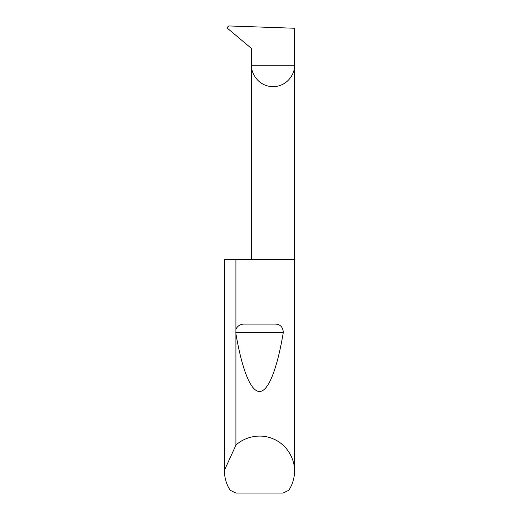 <?xml version="1.0" encoding="UTF-8"?>
<svg xmlns="http://www.w3.org/2000/svg" width="519" height="519" viewBox="0 0 519 519"><rect width="100%" height="100%" fill="white"/><g stroke="black" fill="none" stroke-linecap="round" stroke-linejoin="round"><path stroke-width="0.78" d="M251.559 259.5L251.559 65.186L294.533 65.186L294.533 28.247L228.814 25.95L227.153 27.338L227.757 28.545L251.559 48.52L251.559 65.186C250.696 71.473 257.145 86.381 273.046 86.673C288.947 86.381 295.395 71.473 294.533 65.186L294.533 471.096C294.487 478.031 292.586 484.415 288.836 490.247L283.095 493.05L235.905 493.05L230.164 490.247C226.414 484.415 224.513 478.031 224.468 471.096L224.468 259.5L224.48 470.162L235.911 445.198C243.262 437.841 259.253 432.47 273.656 439.055C288.227 445.27 295.019 460.71 294.533 471.096M235.911 329.215C237.728 325.685 240.654 323.979 244.689 324.09L274.311 324.09C279.897 323.934 282.9 326.711 283.316 332.426C277.607 366.622 268.829 391.598 259.656 391.404C250.482 392.117 241.666 367.634 235.911 333.756L235.911 259.5L294.533 259.5M235.911 445.198L235.911 333.756M224.468 471.096L224.48 470.162M235.911 259.5L224.48 259.5M244.689 324.09L274.311 324.09M235.814 332.426L283.316 332.426"/></g></svg>
